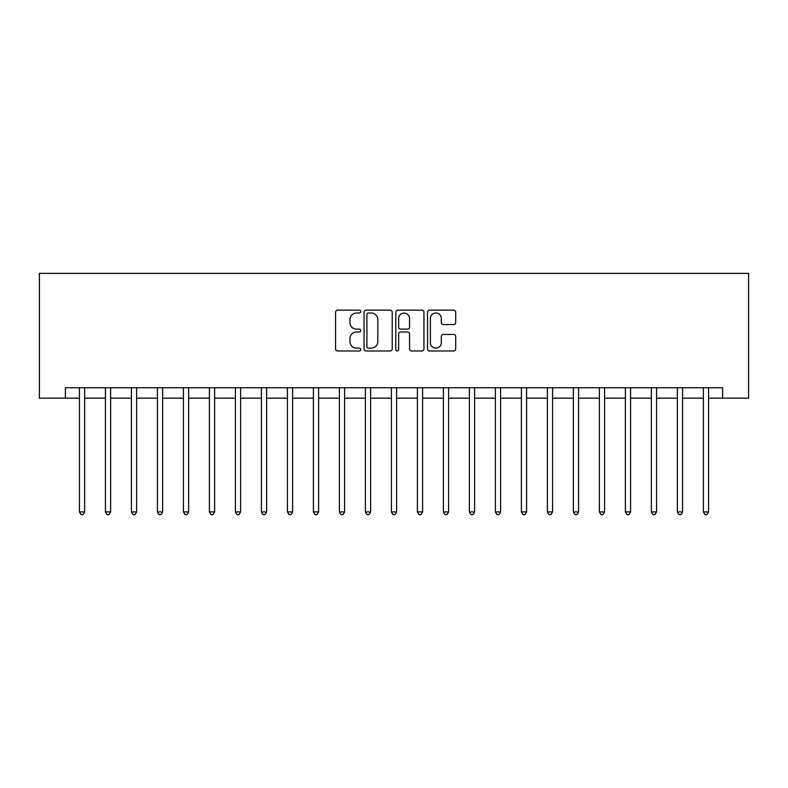 <?xml version="1.0" encoding="UTF-8"?>
<svg xmlns="http://www.w3.org/2000/svg" width="788" height="788" viewBox="0 0 788 788"><rect width="100%" height="100%" fill="white"/><g stroke="black" fill="none" stroke-linecap="round" stroke-linejoin="round"><path stroke-width="1.18" d="M360.727 311.585A1.428 1.428 0 0 0 359.298 310.157L337.609 310.157A2.039 2.039 0 0 0 335.56 312.196L335.56 348.936A2.039 2.039 0 0 0 337.609 350.985L359.298 350.985A1.428 1.428 0 0 0 360.727 349.557A1.428 1.428 0 0 0 359.298 348.119L356.491 348.119A6.531 6.531 0 0 1 349.961 341.588L349.961 338.525A6.531 6.531 0 0 1 356.491 331.994L359.298 331.994A1.428 1.428 0 0 0 360.727 330.566A1.428 1.428 0 0 0 359.298 329.138L356.491 329.138A6.531 6.531 0 0 1 349.961 322.607L349.961 319.544A6.531 6.531 0 0 1 356.491 313.013L359.298 313.013A1.428 1.428 0 0 0 360.727 311.585M453.661 324.548A2.039 2.039 0 0 0 455.7 322.499L455.7 312.196A2.039 2.039 0 0 0 453.661 310.157L429.568 310.157A2.039 2.039 0 0 0 427.529 312.196L427.529 348.936A2.039 2.039 0 0 0 429.568 350.985L453.661 350.985A2.039 2.039 0 0 0 455.7 348.936L455.7 336.486A2.039 2.039 0 0 0 453.661 334.447L443.349 334.447A2.039 2.039 0 0 0 441.31 336.486L441.31 342.662A5.457 5.457 0 0 1 435.853 348.119A5.457 5.457 0 0 1 430.386 342.662L430.386 318.47A5.457 5.457 0 0 1 435.853 313.013A5.457 5.457 0 0 1 441.31 318.47L441.31 322.499A2.039 2.039 0 0 0 443.349 324.548L453.661 324.548M65.394 398.157L65.394 387.765L722.606 387.765L722.606 398.157L748.6 398.157L748.6 273.377L39.4 273.377L39.4 398.157L79.44 398.157M392.217 312.196A2.039 2.039 0 0 0 390.168 310.157L366.085 310.157A2.039 2.039 0 0 0 364.046 312.196L364.046 348.936A2.039 2.039 0 0 0 366.085 350.985L390.168 350.985A2.039 2.039 0 0 0 392.217 348.936L392.217 312.196M397.832 310.157L421.915 310.157A2.039 2.039 0 0 1 423.954 312.196L423.954 348.936A2.039 2.039 0 0 1 421.915 350.985L411.612 350.985A2.039 2.039 0 0 1 409.563 348.936L409.563 334.033A2.039 2.039 0 0 0 407.524 331.994L400.688 331.994A2.039 2.039 0 0 0 398.639 334.033L398.639 349.557A1.428 1.428 0 0 1 397.211 350.985A1.428 1.428 0 0 1 395.783 349.557L395.783 312.196A2.039 2.039 0 0 1 397.832 310.157M84.631 398.157L105.434 398.157M110.635 398.157L131.429 398.157M136.629 398.157L157.423 398.157M162.623 398.157L183.427 398.157M188.627 398.157L209.421 398.157M214.622 398.157L235.415 398.157M240.616 398.157L261.419 398.157M266.61 398.157L287.413 398.157M292.614 398.157L313.407 398.157M318.608 398.157L339.401 398.157M344.602 398.157L365.405 398.157M370.606 398.157L391.4 398.157M396.6 398.157L417.394 398.157M422.595 398.157L443.398 398.157M448.599 398.157L469.392 398.157M474.593 398.157L495.386 398.157M500.587 398.157L521.39 398.157M526.581 398.157L547.384 398.157M552.585 398.157L573.378 398.157M578.579 398.157L599.372 398.157M604.573 398.157L625.376 398.157M630.577 398.157L651.371 398.157M656.571 398.157L677.365 398.157M682.566 398.157L703.369 398.157M708.56 398.157L722.606 398.157M368.331 313.013A1.428 1.428 0 0 0 366.903 314.442L366.903 346.69A1.428 1.428 0 0 0 368.331 348.119L371.286 348.119A6.531 6.531 0 0 0 377.826 341.588L377.826 319.544A6.531 6.531 0 0 0 371.286 313.013L368.331 313.013M409.563 318.579A5.457 5.457 0 0 0 404.106 313.112A5.457 5.457 0 0 0 398.639 318.579L398.639 327.099A2.039 2.039 0 0 0 400.688 329.138L407.524 329.138A2.039 2.039 0 0 0 409.563 327.099L409.563 318.579M84.887 387.765L84.789 388.021A2.078 2.078 0 0 0 84.631 388.799L84.631 511.924L79.44 511.924L79.44 388.799A2.078 2.078 0 0 0 79.283 388.021L79.174 387.765M84.631 511.924L83.075 514.623L80.997 514.623L79.44 511.924M110.891 387.765L110.783 388.021A2.078 2.078 0 0 0 110.635 388.799L110.635 511.924L105.434 511.924L105.434 388.799A2.078 2.078 0 0 0 105.287 388.021L105.178 387.765M110.635 511.924L109.069 514.623L106.991 514.623L105.434 511.924M136.885 387.765L136.777 388.021A2.078 2.078 0 0 0 136.629 388.799L136.629 511.924L131.429 511.924L131.429 388.799A2.078 2.078 0 0 0 131.281 388.021L131.172 387.765M136.629 511.924L135.073 514.623L132.985 514.623L131.429 511.924M162.88 387.765L162.781 388.021A2.078 2.078 0 0 0 162.623 388.799L162.623 511.924L157.423 511.924L157.423 388.799A2.078 2.078 0 0 0 157.275 388.021L157.167 387.765M162.623 511.924L161.067 514.623L158.989 514.623L157.423 511.924M188.884 387.765L188.775 388.021A2.078 2.078 0 0 0 188.627 388.799L188.627 511.924L183.427 511.924L183.427 388.799A2.078 2.078 0 0 0 183.269 388.021L183.171 387.765M188.627 511.924L187.061 514.623L184.983 514.623L183.427 511.924M214.878 387.765L214.769 388.021A2.078 2.078 0 0 0 214.622 388.799L214.622 511.924L209.421 511.924L209.421 388.799A2.078 2.078 0 0 0 209.273 388.021L209.165 387.765M214.622 511.924L213.055 514.623L210.977 514.623L209.421 511.924M240.872 387.765L240.764 388.021A2.078 2.078 0 0 0 240.616 388.799L240.616 511.924L235.415 511.924L235.415 388.799A2.078 2.078 0 0 0 235.267 388.021L235.159 387.765M240.616 511.924L239.059 514.623L236.981 514.623L235.415 511.924M266.866 387.765L266.768 388.021A2.078 2.078 0 0 0 266.61 388.799L266.61 511.924L261.419 511.924L261.419 388.799A2.078 2.078 0 0 0 261.261 388.021L261.163 387.765M266.61 511.924L265.054 514.623L262.975 514.623L261.419 511.924M292.87 387.765L292.762 388.021A2.078 2.078 0 0 0 292.614 388.799L292.614 511.924L287.413 511.924L287.413 388.799A2.078 2.078 0 0 0 287.265 388.021L287.157 387.765M292.614 511.924L291.048 514.623L288.969 514.623L287.413 511.924M318.864 387.765L318.756 388.021A2.078 2.078 0 0 0 318.608 388.799L318.608 511.924L313.407 511.924L313.407 388.799A2.078 2.078 0 0 0 313.26 388.021L313.151 387.765M318.608 511.924L317.052 514.623L314.973 514.623L313.407 511.924M344.858 387.765L344.76 388.021A2.078 2.078 0 0 0 344.602 388.799L344.602 511.924L339.401 511.924L339.401 388.799A2.078 2.078 0 0 0 339.254 388.021L339.145 387.765M344.602 511.924L343.046 514.623L340.968 514.623L339.401 511.924M370.862 387.765L370.754 388.021A2.078 2.078 0 0 0 370.606 388.799L370.606 511.924L365.405 511.924L365.405 388.799A2.078 2.078 0 0 0 365.258 388.021L365.149 387.765M370.606 511.924L369.04 514.623L366.962 514.623L365.405 511.924M396.856 387.765L396.748 388.021A2.078 2.078 0 0 0 396.6 388.799L396.6 511.924L391.4 511.924L391.4 388.799A2.078 2.078 0 0 0 391.252 388.021L391.144 387.765M396.6 511.924L395.044 514.623L392.956 514.623L391.4 511.924M422.851 387.765L422.742 388.021A2.078 2.078 0 0 0 422.595 388.799L422.595 511.924L417.394 511.924L417.394 388.799A2.078 2.078 0 0 0 417.246 388.021L417.138 387.765M422.595 511.924L421.038 514.623L418.96 514.623L417.394 511.924M448.855 387.765L448.746 388.021A2.078 2.078 0 0 0 448.599 388.799L448.599 511.924L443.398 511.924L443.398 388.799A2.078 2.078 0 0 0 443.24 388.021L443.142 387.765M448.599 511.924L447.032 514.623L444.954 514.623L443.398 511.924M474.849 387.765L474.74 388.021A2.078 2.078 0 0 0 474.593 388.799L474.593 511.924L469.392 511.924L469.392 388.799A2.078 2.078 0 0 0 469.244 388.021L469.136 387.765M474.593 511.924L473.027 514.623L470.948 514.623L469.392 511.924M500.843 387.765L500.735 388.021A2.078 2.078 0 0 0 500.587 388.799L500.587 511.924L495.386 511.924L495.386 388.799A2.078 2.078 0 0 0 495.238 388.021L495.13 387.765M500.587 511.924L499.031 514.623L496.952 514.623L495.386 511.924M526.837 387.765L526.739 388.021A2.078 2.078 0 0 0 526.581 388.799L526.581 511.924L521.39 511.924L521.39 388.799A2.078 2.078 0 0 0 521.232 388.021L521.134 387.765M526.581 511.924L525.025 514.623L522.946 514.623L521.39 511.924M552.841 387.765L552.733 388.021A2.078 2.078 0 0 0 552.585 388.799L552.585 511.924L547.384 511.924L547.384 388.799A2.078 2.078 0 0 0 547.236 388.021L547.128 387.765M552.585 511.924L551.019 514.623L548.94 514.623L547.384 511.924M578.835 387.765L578.727 388.021A2.078 2.078 0 0 0 578.579 388.799L578.579 511.924L573.378 511.924L573.378 388.799A2.078 2.078 0 0 0 573.231 388.021L573.122 387.765M578.579 511.924L577.023 514.623L574.945 514.623L573.378 511.924M604.829 387.765L604.731 388.021A2.078 2.078 0 0 0 604.573 388.799L604.573 511.924L599.372 511.924L599.372 388.799A2.078 2.078 0 0 0 599.225 388.021L599.116 387.765M604.573 511.924L603.017 514.623L600.939 514.623L599.372 511.924M630.833 387.765L630.725 388.021A2.078 2.078 0 0 0 630.577 388.799L630.577 511.924L625.376 511.924L625.376 388.799A2.078 2.078 0 0 0 625.219 388.021L625.12 387.765M630.577 511.924L629.011 514.623L626.933 514.623L625.376 511.924M656.828 387.765L656.719 388.021A2.078 2.078 0 0 0 656.571 388.799L656.571 511.924L651.371 511.924L651.371 388.799A2.078 2.078 0 0 0 651.223 388.021L651.115 387.765M656.571 511.924L655.015 514.623L652.927 514.623L651.371 511.924M682.822 387.765L682.713 388.021A2.078 2.078 0 0 0 682.566 388.799L682.566 511.924L677.365 511.924L677.365 388.799A2.078 2.078 0 0 0 677.217 388.021L677.109 387.765M682.566 511.924L681.009 514.623L678.931 514.623L677.365 511.924M708.826 387.765L708.717 388.021A2.078 2.078 0 0 0 708.56 388.799L708.56 511.924L703.369 511.924L703.369 388.799A2.078 2.078 0 0 0 703.211 388.021L703.113 387.765M708.56 511.924L707.003 514.623L704.925 514.623L703.369 511.924"/></g></svg>
